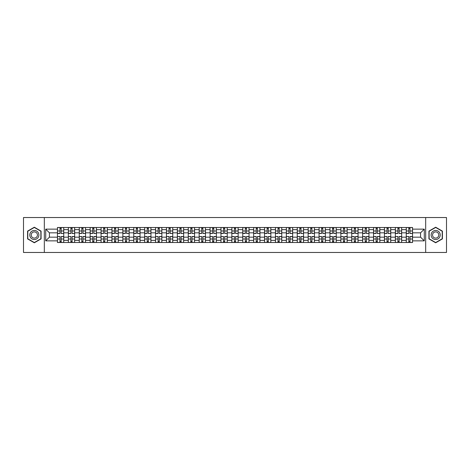<?xml version="1.0" encoding="UTF-8"?>
<svg xmlns="http://www.w3.org/2000/svg" width="470" height="470" viewBox="0 0 470 470"><rect width="100%" height="100%" fill="white"/><g stroke="black" fill="none" stroke-linecap="round" stroke-linejoin="round"><path stroke-width="0.7" d="M425.679 252.466L446.5 252.466L446.5 217.534L23.5 217.534L23.5 252.466L425.679 252.466L425.679 217.534M68.356 242.508L68.356 229.618L63.744 229.618L63.744 242.508M63.744 229.618L63.744 227.492M68.356 229.618L68.356 227.492M74.648 227.492L74.648 242.508M79.26 242.508L79.26 227.492M85.546 227.492L85.546 242.508M90.158 242.508L90.158 227.492M96.444 227.492L96.444 242.508M101.056 242.508L101.056 227.492M107.348 227.492L107.348 242.508M111.954 242.508L111.954 227.492M118.246 227.492L118.246 242.508M122.858 242.508L122.858 227.492M129.144 227.492L129.144 242.508M133.756 242.508L133.756 227.492M140.042 227.492L140.042 242.508M144.654 242.508L144.654 227.492M150.946 227.492L150.946 242.508M155.558 242.508L155.558 227.492M161.845 227.492L161.845 242.508M166.456 242.508L166.456 227.492M172.743 227.492L172.743 242.508M177.355 242.508L177.355 227.492M183.647 227.492L183.647 242.508M188.258 242.508L188.258 227.492M194.545 227.492L194.545 242.508M199.157 242.508L199.157 227.492M205.443 227.492L205.443 242.508M210.055 242.508L210.055 227.492M216.347 227.492L216.347 242.508M220.959 242.508L220.959 227.492M227.245 227.492L227.245 242.508M231.857 242.508L231.857 227.492M238.143 227.492L238.143 242.508M242.755 242.508L242.755 227.492M249.041 227.492L249.041 242.508M253.653 242.508L253.653 227.492M259.945 227.492L259.945 242.508M264.557 242.508L264.557 227.492M270.843 227.492L270.843 242.508M275.455 242.508L275.455 227.492M281.742 227.492L281.742 242.508M286.353 242.508L286.353 227.492M292.646 227.492L292.646 242.508M297.257 242.508L297.257 227.492M303.544 227.492L303.544 242.508M308.156 242.508L308.156 227.492M314.442 227.492L314.442 242.508M319.054 242.508L319.054 227.492M325.346 227.492L325.346 242.508M329.958 242.508L329.958 227.492M336.244 227.492L336.244 242.508M340.856 242.508L340.856 227.492M347.142 227.492L347.142 242.508M351.754 242.508L351.754 227.492M358.046 227.492L358.046 242.508M362.652 242.508L362.652 227.492M368.944 227.492L368.944 242.508M373.556 242.508L373.556 227.492M379.842 227.492L379.842 242.508M384.454 242.508L384.454 227.492M390.74 227.492L390.74 242.508M395.352 242.508L395.352 227.492M401.644 227.492L401.644 242.508M406.256 242.508L406.256 227.492M406.256 237.168L401.644 237.168M395.352 237.168L390.74 237.168M384.454 237.168L379.842 237.168M373.556 237.168L368.944 237.168M362.652 237.168L358.046 237.168M351.754 237.168L347.142 237.168M340.856 237.168L336.244 237.168M329.958 237.168L325.346 237.168M319.054 237.168L314.442 237.168M308.156 237.168L303.544 237.168M297.257 237.168L292.646 237.168M286.353 237.168L281.742 237.168M275.455 237.168L270.843 237.168M264.557 237.168L259.945 237.168M253.653 237.168L249.041 237.168M242.755 237.168L238.143 237.168M231.857 237.168L227.245 237.168M220.959 237.168L216.347 237.168M210.055 237.168L205.443 237.168M199.157 237.168L194.545 237.168M188.258 237.168L183.647 237.168M177.355 237.168L172.743 237.168M166.456 237.168L161.845 237.168M155.558 237.168L150.946 237.168M144.654 237.168L140.042 237.168M133.756 237.168L129.144 237.168M122.858 237.168L118.246 237.168M111.954 237.168L107.348 237.168M101.056 237.168L96.444 237.168M90.158 237.168L85.546 237.168M79.26 237.168L74.648 237.168M68.356 237.168L63.744 237.168M406.256 232.832L401.644 232.832M395.352 232.832L390.74 232.832M384.454 232.832L379.842 232.832M373.556 232.832L368.944 232.832M362.652 232.832L358.046 232.832M351.754 232.832L347.142 232.832M340.856 232.832L336.244 232.832M329.958 232.832L325.346 232.832M319.054 232.832L314.442 232.832M308.156 232.832L303.544 232.832M297.257 232.832L292.646 232.832M286.353 232.832L281.742 232.832M275.455 232.832L270.843 232.832M264.557 232.832L259.945 232.832M253.653 232.832L249.041 232.832M242.755 232.832L238.143 232.832M231.857 232.832L227.245 232.832M220.959 232.832L216.347 232.832M210.055 232.832L205.443 232.832M199.157 232.832L194.545 232.832M188.258 232.832L183.647 232.832M177.355 232.832L172.743 232.832M166.456 232.832L161.845 232.832M155.558 232.832L150.946 232.832M144.654 232.832L140.042 232.832M133.756 232.832L129.144 232.832M122.858 232.832L118.246 232.832M111.954 232.832L107.348 232.832M101.056 232.832L96.444 232.832M90.158 232.832L85.546 232.832M79.26 232.832L74.648 232.832M68.356 232.832L63.744 232.832M49.421 237.168L57.458 237.168L57.458 232.832L49.421 232.832L49.421 237.168L45.719 240.869L45.719 229.131L57.458 229.131L57.458 232.832M412.543 232.832L412.543 237.168L420.579 237.168L420.579 232.832L412.543 232.832L412.543 227.492L57.458 227.492L57.458 229.131M412.543 229.131L424.281 229.131L424.281 240.869L412.543 240.869L412.543 237.168M57.458 237.168L57.458 242.508L412.543 242.508L412.543 240.869M57.458 240.869L45.719 240.869M44.321 252.466L44.321 217.534M41.072 231.105L34.328 227.216L27.589 231.105L27.589 238.895L34.328 242.784L41.072 238.895L41.072 231.105M442.411 231.105L435.672 227.216L428.928 231.105L428.928 238.895L435.672 242.784L442.411 238.895L442.411 231.105M61.194 241.463L60.007 241.463M60.007 228.538L61.194 228.538M72.098 241.463L70.905 241.463M70.905 228.538L72.098 228.538M82.996 241.463L81.809 241.463M81.809 228.538L82.996 228.538M93.894 241.463L92.708 241.463M92.708 228.538L93.894 228.538M104.792 241.463L103.606 241.463M103.606 228.538L104.792 228.538M115.696 241.463L114.51 241.463M114.51 228.538L115.696 228.538M126.594 241.463L125.408 241.463M125.408 228.538L126.594 228.538M137.493 241.463L136.306 241.463M136.306 228.538L137.493 228.538M148.397 241.463L147.204 241.463M147.204 228.538L148.397 228.538M159.295 241.463L158.108 241.463M158.108 228.538L159.295 228.538M170.193 241.463L169.006 241.463M169.006 228.538L170.193 228.538M181.097 241.463L179.904 241.463M179.904 228.538L181.097 228.538M191.995 241.463L190.808 241.463M190.808 228.538L191.995 228.538M202.893 241.463L201.706 241.463M201.706 228.538L202.893 228.538M213.791 241.463L212.605 241.463M212.605 228.538L213.791 228.538M224.695 241.463L223.508 241.463M223.508 228.538L224.695 228.538M235.593 241.463L234.407 241.463M234.407 228.538L235.593 228.538M246.492 241.463L245.305 241.463M245.305 228.538L246.492 228.538M257.396 241.463L256.209 241.463M256.209 228.538L257.396 228.538M268.294 241.463L267.107 241.463M267.107 228.538L268.294 228.538M279.192 241.463L278.005 241.463M278.005 228.538L279.192 228.538M290.096 241.463L288.903 241.463M288.903 228.538L290.096 228.538M300.994 241.463L299.807 241.463M299.807 228.538L300.994 228.538M311.892 241.463L310.705 241.463M310.705 228.538L311.892 228.538M322.796 241.463L321.603 241.463M321.603 228.538L322.796 228.538M333.694 241.463L332.507 241.463M332.507 228.538L333.694 228.538M344.592 241.463L343.406 241.463M343.406 228.538L344.592 228.538M355.49 241.463L354.304 241.463M354.304 228.538L355.49 228.538M366.394 241.463L365.208 241.463M365.208 228.538L366.394 228.538M377.293 241.463L376.106 241.463M376.106 228.538L377.293 228.538M388.191 241.463L387.004 241.463M387.004 228.538L388.191 228.538M399.095 241.463L397.902 241.463M397.902 228.538L399.095 228.538M409.993 241.463L408.806 241.463M408.806 228.538L409.993 228.538M45.719 229.131L49.421 232.832M420.579 237.168L424.281 240.869M420.579 232.832L424.281 229.131M61.194 233.349L63.709 233.496L61.194 233.496L61.194 227.556L63.709 227.556L62.316 227.556M63.709 233.349L63.709 227.556M60.007 228.467L61.194 228.467M58.891 227.556L57.493 227.556L57.493 233.496L60.007 233.496L60.007 227.556L58.997 227.556M57.493 227.556L62.21 227.556M60.007 236.651L57.493 236.504L60.007 236.504L60.007 242.444L57.493 242.444L58.891 242.444M57.493 236.651L57.493 242.444M61.194 241.533L60.007 241.533M62.316 242.444L63.709 242.444L63.709 236.504L61.194 236.504L61.194 242.444L62.21 242.444M63.709 242.444L58.997 242.444M72.098 233.349L74.612 233.496L72.098 233.496L72.098 227.556L74.612 227.556L73.214 227.556M74.612 233.349L74.612 227.556M70.905 228.467L72.098 228.467M69.789 227.556L68.391 227.556L68.391 233.496L70.905 233.496L70.905 227.556L69.895 227.556M68.391 227.556L73.109 227.556M82.996 233.349L85.511 233.496L82.996 233.496L82.996 227.556L85.511 227.556L84.112 227.556M85.511 233.349L85.511 227.556M81.809 228.467L82.996 228.467M80.687 227.556L79.295 227.556L79.295 233.496L81.809 233.496L81.809 227.556L80.793 227.556M79.295 227.556L84.007 227.556M30.397 237.274A4.541 4.541 0 0 0 36.601 238.93A4.541 4.541 0 0 0 38.264 232.726A4.541 4.541 0 0 0 32.06 231.07A4.541 4.541 0 0 0 30.397 237.274M31.637 236.557A3.108 3.108 0 0 0 35.885 237.691A3.108 3.108 0 0 0 37.024 233.443A3.108 3.108 0 0 0 32.777 232.309A3.108 3.108 0 0 0 31.637 236.557M34.328 227.457L40.861 231.228L40.861 238.772L34.328 242.543L27.795 238.772L27.795 231.228L34.328 227.457M431.736 237.274A4.541 4.541 0 0 0 437.94 238.93A4.541 4.541 0 0 0 439.603 232.726A4.541 4.541 0 0 0 433.399 231.07A4.541 4.541 0 0 0 431.736 237.274M432.976 236.557A3.108 3.108 0 0 0 437.223 237.691A3.108 3.108 0 0 0 438.363 233.443A3.108 3.108 0 0 0 434.115 232.309A3.108 3.108 0 0 0 432.976 236.557M435.672 227.457L442.205 231.228L442.205 238.772L435.672 242.543L429.139 238.772L429.139 231.228L435.672 227.457M70.905 236.651L68.391 236.504L70.905 236.504L70.905 242.444L68.391 242.444L69.789 242.444M68.391 236.651L68.391 242.444M72.098 241.533L70.905 241.533M73.214 242.444L74.612 242.444L74.612 236.504L72.098 236.504L72.098 242.444L73.109 242.444M74.612 242.444L69.895 242.444M81.809 236.651L79.295 236.504L81.809 236.504L81.809 242.444L79.295 242.444L80.687 242.444M79.295 236.651L79.295 242.444M82.996 241.533L81.809 241.533M84.112 242.444L85.511 242.444L85.511 236.504L82.996 236.504L82.996 242.444L84.007 242.444M85.511 242.444L80.793 242.444M93.894 233.349L96.409 233.496L93.894 233.496L93.894 227.556L96.409 227.556L95.011 227.556M96.409 233.349L96.409 227.556M92.708 228.467L93.894 228.467M91.591 227.556L90.193 227.556L90.193 233.496L92.708 233.496L92.708 227.556L91.697 227.556M90.193 227.556L94.911 227.556M104.792 233.349L107.313 233.496L104.792 233.496L104.792 227.556L107.313 227.556L105.915 227.556M107.313 233.349L107.313 227.556M103.606 228.467L104.792 228.467M102.489 227.556L101.091 227.556L101.091 233.496L103.606 233.496L103.606 227.556L102.595 227.556M101.091 227.556L105.809 227.556M115.696 233.349L118.211 233.496L115.696 233.496L115.696 227.556L118.211 227.556L116.813 227.556M118.211 233.349L118.211 227.556M114.51 228.467L115.696 228.467M113.388 227.556L111.989 227.556L111.989 233.496L114.51 233.496L114.51 227.556L113.493 227.556M111.989 227.556L116.707 227.556M92.708 236.651L90.193 236.504L92.708 236.504L92.708 242.444L90.193 242.444L91.591 242.444M90.193 236.651L90.193 242.444M93.894 241.533L92.708 241.533M95.011 242.444L96.409 242.444L96.409 236.504L93.894 236.504L93.894 242.444L94.911 242.444M96.409 242.444L91.697 242.444M103.606 236.651L101.091 236.504L103.606 236.504L103.606 242.444L101.091 242.444L102.489 242.444M101.091 236.651L101.091 242.444M104.792 241.533L103.606 241.533M105.915 242.444L107.313 242.444L107.313 236.504L104.792 236.504L104.792 242.444L105.809 242.444M107.313 242.444L102.595 242.444M114.51 236.651L111.989 236.504L114.51 236.504L114.51 242.444L111.989 242.444L113.388 242.444M111.989 236.651L111.989 242.444M115.696 241.533L114.51 241.533M116.813 242.444L118.211 242.444L118.211 236.504L115.696 236.504L115.696 242.444L116.707 242.444M118.211 242.444L113.493 242.444M126.594 233.349L129.109 233.496L126.594 233.496L126.594 227.556L129.109 227.556L127.711 227.556M129.109 233.349L129.109 227.556M125.408 228.467L126.594 228.467M124.291 227.556L122.893 227.556L122.893 233.496L125.408 233.496L125.408 227.556L124.391 227.556M122.893 227.556L127.611 227.556M125.408 236.651L122.893 236.504L125.408 236.504L125.408 242.444L122.893 242.444L124.291 242.444M122.893 236.651L122.893 242.444M126.594 241.533L125.408 241.533M127.711 242.444L129.109 242.444L129.109 236.504L126.594 236.504L126.594 242.444L127.611 242.444M129.109 242.444L124.391 242.444M137.493 233.349L140.013 233.496L137.493 233.496L137.493 227.556L140.013 227.556L138.615 227.556M140.013 233.349L140.013 227.556M136.306 228.467L137.493 228.467M135.19 227.556L133.791 227.556L133.791 233.496L136.306 233.496L136.306 227.556L135.295 227.556M133.791 227.556L138.509 227.556M136.306 236.651L133.791 236.504L136.306 236.504L136.306 242.444L133.791 242.444L135.19 242.444M133.791 236.651L133.791 242.444M137.493 241.533L136.306 241.533M138.615 242.444L140.013 242.444L140.013 236.504L137.493 236.504L137.493 242.444L138.509 242.444M140.013 242.444L135.295 242.444M148.397 233.349L150.911 233.496L148.397 233.496L148.397 227.556L150.911 227.556L149.513 227.556M150.911 233.349L150.911 227.556M147.204 228.467L148.397 228.467M146.088 227.556L144.69 227.556L144.69 233.496L147.204 233.496L147.204 227.556L146.194 227.556M144.69 227.556L149.407 227.556M147.204 236.651L144.69 236.504L147.204 236.504L147.204 242.444L144.69 242.444L146.088 242.444M144.69 236.651L144.69 242.444M148.397 241.533L147.204 241.533M149.513 242.444L150.911 242.444L150.911 236.504L148.397 236.504L148.397 242.444L149.407 242.444M150.911 242.444L146.194 242.444M159.295 233.349L161.809 233.496L159.295 233.496L159.295 227.556L161.809 227.556L160.411 227.556M161.809 233.349L161.809 227.556M158.108 228.467L159.295 228.467M156.992 227.556L155.593 227.556L155.593 233.496L158.108 233.496L158.108 227.556L157.092 227.556M155.593 227.556L160.305 227.556M158.108 236.651L155.593 236.504L158.108 236.504L158.108 242.444L155.593 242.444L156.992 242.444M155.593 236.651L155.593 242.444M159.295 241.533L158.108 241.533M160.411 242.444L161.809 242.444L161.809 236.504L159.295 236.504L159.295 242.444L160.305 242.444M161.809 242.444L157.092 242.444M170.193 233.349L172.707 233.496L170.193 233.496L170.193 227.556L172.707 227.556L171.315 227.556M172.707 233.349L172.707 227.556M169.006 228.467L170.193 228.467M167.89 227.556L166.492 227.556L166.492 233.496L169.006 233.496L169.006 227.556L167.996 227.556M166.492 227.556L171.209 227.556M169.006 236.651L166.492 236.504L169.006 236.504L169.006 242.444L166.492 242.444L167.89 242.444M166.492 236.651L166.492 242.444M170.193 241.533L169.006 241.533M171.315 242.444L172.707 242.444L172.707 236.504L170.193 236.504L170.193 242.444L171.209 242.444M172.707 242.444L167.996 242.444M181.097 233.349L183.611 233.496L181.097 233.496L181.097 227.556L183.611 227.556L182.213 227.556M183.611 233.349L183.611 227.556M179.904 228.467L181.097 228.467M178.788 227.556L177.39 227.556L177.39 233.496L179.904 233.496L179.904 227.556L178.894 227.556M177.39 227.556L182.107 227.556M179.904 236.651L177.39 236.504L179.904 236.504L179.904 242.444L177.39 242.444L178.788 242.444M177.39 236.651L177.39 242.444M181.097 241.533L179.904 241.533M182.213 242.444L183.611 242.444L183.611 236.504L181.097 236.504L181.097 242.444L182.107 242.444M183.611 242.444L178.894 242.444M191.995 233.349L194.51 233.496L191.995 233.496L191.995 227.556L194.51 227.556L193.111 227.556M194.51 233.349L194.51 227.556M190.808 228.467L191.995 228.467M189.686 227.556L188.294 227.556L188.294 233.496L190.808 233.496L190.808 227.556L189.792 227.556M188.294 227.556L193.005 227.556M190.808 236.651L188.294 236.504L190.808 236.504L190.808 242.444L188.294 242.444L189.686 242.444M188.294 236.651L188.294 242.444M191.995 241.533L190.808 241.533M193.111 242.444L194.51 242.444L194.51 236.504L191.995 236.504L191.995 242.444L193.005 242.444M194.51 242.444L189.792 242.444M202.893 233.349L205.408 233.496L202.893 233.496L202.893 227.556L205.408 227.556L204.009 227.556M205.408 233.349L205.408 227.556M201.706 228.467L202.893 228.467M200.59 227.556L199.192 227.556L199.192 233.496L201.706 233.496L201.706 227.556L200.696 227.556M199.192 227.556L203.91 227.556M201.706 236.651L199.192 236.504L201.706 236.504L201.706 242.444L199.192 242.444L200.59 242.444M199.192 236.651L199.192 242.444M202.893 241.533L201.706 241.533M204.009 242.444L205.408 242.444L205.408 236.504L202.893 236.504L202.893 242.444L203.91 242.444M205.408 242.444L200.696 242.444M213.791 233.349L216.312 233.496L213.791 233.496L213.791 227.556L216.312 227.556L214.913 227.556M216.312 233.349L216.312 227.556M212.605 228.467L213.791 228.467M211.488 227.556L210.09 227.556L210.09 233.496L212.605 233.496L212.605 227.556L211.594 227.556M210.09 227.556L214.808 227.556M212.605 236.651L210.09 236.504L212.605 236.504L212.605 242.444L210.09 242.444L211.488 242.444M210.09 236.651L210.09 242.444M213.791 241.533L212.605 241.533M214.913 242.444L216.312 242.444L216.312 236.504L213.791 236.504L213.791 242.444L214.808 242.444M216.312 242.444L211.594 242.444M224.695 233.349L227.21 233.496L224.695 233.496L224.695 227.556L227.21 227.556L225.812 227.556M227.21 233.349L227.21 227.556M223.508 228.467L224.695 228.467M222.386 227.556L220.988 227.556L220.988 233.496L223.508 233.496L223.508 227.556L222.492 227.556M220.988 227.556L225.706 227.556M223.508 236.651L220.988 236.504L223.508 236.504L223.508 242.444L220.988 242.444L222.386 242.444M220.988 236.651L220.988 242.444M224.695 241.533L223.508 241.533M225.812 242.444L227.21 242.444L227.21 236.504L224.695 236.504L224.695 242.444L225.706 242.444M227.21 242.444L222.492 242.444M235.593 233.349L238.108 233.496L235.593 233.496L235.593 227.556L238.108 227.556L236.71 227.556M238.108 233.349L238.108 227.556M234.407 228.467L235.593 228.467M233.29 227.556L231.892 227.556L231.892 233.496L234.407 233.496L234.407 227.556L233.39 227.556M231.892 227.556L236.61 227.556M234.407 236.651L231.892 236.504L234.407 236.504L234.407 242.444L231.892 242.444L233.29 242.444M231.892 236.651L231.892 242.444M235.593 241.533L234.407 241.533M236.71 242.444L238.108 242.444L238.108 236.504L235.593 236.504L235.593 242.444L236.61 242.444M238.108 242.444L233.39 242.444M246.492 233.349L249.012 233.496L246.492 233.496L246.492 227.556L249.012 227.556L247.614 227.556M249.012 233.349L249.012 227.556M245.305 228.467L246.492 228.467M244.189 227.556L242.79 227.556L242.79 233.496L245.305 233.496L245.305 227.556L244.294 227.556M242.79 227.556L247.508 227.556M245.305 236.651L242.79 236.504L245.305 236.504L245.305 242.444L242.79 242.444L244.189 242.444M242.79 236.651L242.79 242.444M246.492 241.533L245.305 241.533M247.614 242.444L249.012 242.444L249.012 236.504L246.492 236.504L246.492 242.444L247.508 242.444M249.012 242.444L244.294 242.444M257.396 233.349L259.91 233.496L257.396 233.496L257.396 227.556L259.91 227.556L258.512 227.556M259.91 233.349L259.91 227.556M256.209 228.467L257.396 228.467M255.087 227.556L253.688 227.556L253.688 233.496L256.209 233.496L256.209 227.556L255.192 227.556M253.688 227.556L258.406 227.556M256.209 236.651L253.688 236.504L256.209 236.504L256.209 242.444L253.688 242.444L255.087 242.444M253.688 236.651L253.688 242.444M257.396 241.533L256.209 241.533M258.512 242.444L259.91 242.444L259.91 236.504L257.396 236.504L257.396 242.444L258.406 242.444M259.91 242.444L255.192 242.444M268.294 233.349L270.808 233.496L268.294 233.496L268.294 227.556L270.808 227.556L269.41 227.556M270.808 233.349L270.808 227.556M267.107 228.467L268.294 228.467M265.991 227.556L264.592 227.556L264.592 233.496L267.107 233.496L267.107 227.556L266.091 227.556M264.592 227.556L269.304 227.556M267.107 236.651L264.592 236.504L267.107 236.504L267.107 242.444L264.592 242.444L265.991 242.444M264.592 236.651L264.592 242.444M268.294 241.533L267.107 241.533M269.41 242.444L270.808 242.444L270.808 236.504L268.294 236.504L268.294 242.444L269.304 242.444M270.808 242.444L266.091 242.444M279.192 233.349L281.706 233.496L279.192 233.496L279.192 227.556L281.706 227.556L280.314 227.556M281.706 233.349L281.706 227.556M278.005 228.467L279.192 228.467M276.889 227.556L275.49 227.556L275.49 233.496L278.005 233.496L278.005 227.556L276.995 227.556M275.49 227.556L280.208 227.556M278.005 236.651L275.49 236.504L278.005 236.504L278.005 242.444L275.49 242.444L276.889 242.444M275.49 236.651L275.49 242.444M279.192 241.533L278.005 241.533M280.314 242.444L281.706 242.444L281.706 236.504L279.192 236.504L279.192 242.444L280.208 242.444M281.706 242.444L276.995 242.444M290.096 233.349L292.61 233.496L290.096 233.496L290.096 227.556L292.61 227.556L291.212 227.556M292.61 233.349L292.61 227.556M288.903 228.467L290.096 228.467M287.787 227.556L286.389 227.556L286.389 233.496L288.903 233.496L288.903 227.556L287.893 227.556M286.389 227.556L291.106 227.556M288.903 236.651L286.389 236.504L288.903 236.504L288.903 242.444L286.389 242.444L287.787 242.444M286.389 236.651L286.389 242.444M290.096 241.533L288.903 241.533M291.212 242.444L292.61 242.444L292.61 236.504L290.096 236.504L290.096 242.444L291.106 242.444M292.61 242.444L287.893 242.444M300.994 233.349L303.508 233.496L300.994 233.496L300.994 227.556L303.508 227.556L302.11 227.556M303.508 233.349L303.508 227.556M299.807 228.467L300.994 228.467M298.685 227.556L297.293 227.556L297.293 233.496L299.807 233.496L299.807 227.556L298.791 227.556M297.293 227.556L302.004 227.556M299.807 236.651L297.293 236.504L299.807 236.504L299.807 242.444L297.293 242.444L298.685 242.444M297.293 236.651L297.293 242.444M300.994 241.533L299.807 241.533M302.11 242.444L303.508 242.444L303.508 236.504L300.994 236.504L300.994 242.444L302.004 242.444M303.508 242.444L298.791 242.444M311.892 233.349L314.406 233.496L311.892 233.496L311.892 227.556L314.406 227.556L313.008 227.556M314.406 233.349L314.406 227.556M310.705 228.467L311.892 228.467M309.589 227.556L308.191 227.556L308.191 233.496L310.705 233.496L310.705 227.556L309.695 227.556M308.191 227.556L312.908 227.556M310.705 236.651L308.191 236.504L310.705 236.504L310.705 242.444L308.191 242.444L309.589 242.444M308.191 236.651L308.191 242.444M311.892 241.533L310.705 241.533M313.008 242.444L314.406 242.444L314.406 236.504L311.892 236.504L311.892 242.444L312.908 242.444M314.406 242.444L309.695 242.444M322.796 233.349L325.311 233.496L322.796 233.496L322.796 227.556L325.311 227.556L323.912 227.556M325.311 233.349L325.311 227.556M321.603 228.467L322.796 228.467M320.487 227.556L319.089 227.556L319.089 233.496L321.603 233.496L321.603 227.556L320.593 227.556M319.089 227.556L323.806 227.556M321.603 236.651L319.089 236.504L321.603 236.504L321.603 242.444L319.089 242.444L320.487 242.444M319.089 236.651L319.089 242.444M322.796 241.533L321.603 241.533M323.912 242.444L325.311 242.444L325.311 236.504L322.796 236.504L322.796 242.444L323.806 242.444M325.311 242.444L320.593 242.444M333.694 233.349L336.209 233.496L333.694 233.496L333.694 227.556L336.209 227.556L334.81 227.556M336.209 233.349L336.209 227.556M332.507 228.467L333.694 228.467M331.385 227.556L329.987 227.556L329.987 233.496L332.507 233.496L332.507 227.556L331.491 227.556M329.987 227.556L334.705 227.556M332.507 236.651L329.987 236.504L332.507 236.504L332.507 242.444L329.987 242.444L331.385 242.444M329.987 236.651L329.987 242.444M333.694 241.533L332.507 241.533M334.81 242.444L336.209 242.444L336.209 236.504L333.694 236.504L333.694 242.444L334.705 242.444M336.209 242.444L331.491 242.444M344.592 233.349L347.107 233.496L344.592 233.496L344.592 227.556L347.107 227.556L345.709 227.556M347.107 233.349L347.107 227.556M343.406 228.467L344.592 228.467M342.289 227.556L340.891 227.556L340.891 233.496L343.406 233.496L343.406 227.556L342.389 227.556M340.891 227.556L345.609 227.556M343.406 236.651L340.891 236.504L343.406 236.504L343.406 242.444L340.891 242.444L342.289 242.444M340.891 236.651L340.891 242.444M344.592 241.533L343.406 241.533M345.709 242.444L347.107 242.444L347.107 236.504L344.592 236.504L344.592 242.444L345.609 242.444M347.107 242.444L342.389 242.444M355.49 233.349L358.011 233.496L355.49 233.496L355.49 227.556L358.011 227.556L356.613 227.556M358.011 233.349L358.011 227.556M354.304 228.467L355.49 228.467M353.187 227.556L351.789 227.556L351.789 233.496L354.304 233.496L354.304 227.556L353.293 227.556M351.789 227.556L356.507 227.556M354.304 236.651L351.789 236.504L354.304 236.504L354.304 242.444L351.789 242.444L353.187 242.444M351.789 236.651L351.789 242.444M355.49 241.533L354.304 241.533M356.613 242.444L358.011 242.444L358.011 236.504L355.49 236.504L355.49 242.444L356.507 242.444M358.011 242.444L353.293 242.444M366.394 233.349L368.909 233.496L366.394 233.496L366.394 227.556L368.909 227.556L367.511 227.556M368.909 233.349L368.909 227.556M365.208 228.467L366.394 228.467M364.086 227.556L362.687 227.556L362.687 233.496L365.208 233.496L365.208 227.556L364.191 227.556M362.687 227.556L367.405 227.556M365.208 236.651L362.687 236.504L365.208 236.504L365.208 242.444L362.687 242.444L364.086 242.444M362.687 236.651L362.687 242.444M366.394 241.533L365.208 241.533M367.511 242.444L368.909 242.444L368.909 236.504L366.394 236.504L366.394 242.444L367.405 242.444M368.909 242.444L364.191 242.444M377.293 233.349L379.807 233.496L377.293 233.496L377.293 227.556L379.807 227.556L378.409 227.556M379.807 233.349L379.807 227.556M376.106 228.467L377.293 228.467M374.99 227.556L373.591 227.556L373.591 233.496L376.106 233.496L376.106 227.556L375.089 227.556M373.591 227.556L378.303 227.556M376.106 236.651L373.591 236.504L376.106 236.504L376.106 242.444L373.591 242.444L374.99 242.444M373.591 236.651L373.591 242.444M377.293 241.533L376.106 241.533M378.409 242.444L379.807 242.444L379.807 236.504L377.293 236.504L377.293 242.444L378.303 242.444M379.807 242.444L375.089 242.444M388.191 233.349L390.705 233.496L388.191 233.496L388.191 227.556L390.705 227.556L389.313 227.556M390.705 233.349L390.705 227.556M387.004 228.467L388.191 228.467M385.888 227.556L384.489 227.556L384.489 233.496L387.004 233.496L387.004 227.556L385.993 227.556M384.489 227.556L389.207 227.556M387.004 236.651L384.489 236.504L387.004 236.504L387.004 242.444L384.489 242.444L385.888 242.444M384.489 236.651L384.489 242.444M388.191 241.533L387.004 241.533M389.313 242.444L390.705 242.444L390.705 236.504L388.191 236.504L388.191 242.444L389.207 242.444M390.705 242.444L385.993 242.444M399.095 233.349L401.609 233.496L399.095 233.496L399.095 227.556L401.609 227.556L400.211 227.556M401.609 233.349L401.609 227.556M397.902 228.467L399.095 228.467M396.786 227.556L395.387 227.556L395.387 233.496L397.902 233.496L397.902 227.556L396.892 227.556M395.387 227.556L400.105 227.556M397.902 236.651L395.387 236.504L397.902 236.504L397.902 242.444L395.387 242.444L396.786 242.444M395.387 236.651L395.387 242.444M399.095 241.533L397.902 241.533M400.211 242.444L401.609 242.444L401.609 236.504L399.095 236.504L399.095 242.444L400.105 242.444M401.609 242.444L396.892 242.444M409.993 233.349L412.507 233.496L409.993 233.496L409.993 227.556L412.507 227.556L411.109 227.556M412.507 233.349L412.507 227.556M408.806 228.467L409.993 228.467M407.684 227.556L406.291 227.556L406.291 233.496L408.806 233.496L408.806 227.556L407.79 227.556M406.291 227.556L411.003 227.556M408.806 236.651L406.291 236.504L408.806 236.504L408.806 242.444L406.291 242.444L407.684 242.444M406.291 236.651L406.291 242.444M409.993 241.533L408.806 241.533M411.109 242.444L412.507 242.444L412.507 236.504L409.993 236.504L409.993 242.444L411.003 242.444M412.507 242.444L407.79 242.444M395.352 229.618L390.74 229.618M384.454 229.618L379.842 229.618M373.556 229.618L368.944 229.618M362.652 229.618L358.046 229.618M351.754 229.618L347.142 229.618M340.856 229.618L336.244 229.618M329.958 229.618L325.346 229.618M319.054 229.618L314.442 229.618M308.156 229.618L303.544 229.618M297.257 229.618L292.646 229.618M286.353 229.618L281.742 229.618M275.455 229.618L270.843 229.618M264.557 229.618L259.945 229.618M253.653 229.618L249.041 229.618M242.755 229.618L238.143 229.618M231.857 229.618L227.245 229.618M220.959 229.618L216.347 229.618M210.055 229.618L205.443 229.618M199.157 229.618L194.545 229.618M188.258 229.618L183.647 229.618M177.355 229.618L172.743 229.618M166.456 229.618L161.845 229.618M155.558 229.618L150.946 229.618M144.654 229.618L140.042 229.618M133.756 229.618L129.144 229.618M122.858 229.618L118.246 229.618M111.954 229.618L107.348 229.618M101.056 229.618L96.444 229.618M90.158 229.618L85.546 229.618M79.26 229.618L74.648 229.618M406.256 229.618L401.644 229.618M395.352 240.382L390.74 240.382M384.454 240.382L379.842 240.382M373.556 240.382L368.944 240.382M362.652 240.382L358.046 240.382M351.754 240.382L347.142 240.382M340.856 240.382L336.244 240.382M329.958 240.382L325.346 240.382M319.054 240.382L314.442 240.382M308.156 240.382L303.544 240.382M297.257 240.382L292.646 240.382M286.353 240.382L281.742 240.382M275.455 240.382L270.843 240.382M264.557 240.382L259.945 240.382M253.653 240.382L249.041 240.382M242.755 240.382L238.143 240.382M231.857 240.382L227.245 240.382M220.959 240.382L216.347 240.382M210.055 240.382L205.443 240.382M199.157 240.382L194.545 240.382M188.258 240.382L183.647 240.382M177.355 240.382L172.743 240.382M166.456 240.382L161.845 240.382M155.558 240.382L150.946 240.382M144.654 240.382L140.042 240.382M133.756 240.382L129.144 240.382M122.858 240.382L118.246 240.382M111.954 240.382L107.348 240.382M101.056 240.382L96.444 240.382M90.158 240.382L85.546 240.382M79.26 240.382L74.648 240.382M68.356 240.382L63.744 240.382M406.256 240.382L401.644 240.382M61.194 230.993L63.709 230.993M57.493 233.349L60.007 233.349M57.493 230.993L60.007 230.993M60.007 239.007L57.493 239.007M63.709 236.651L61.194 236.651M63.709 239.007L61.194 239.007M72.098 230.993L74.612 230.993M68.391 233.349L70.905 233.349M68.391 230.993L70.905 230.993M82.996 230.993L85.511 230.993M79.295 233.349L81.809 233.349M79.295 230.993L81.809 230.993M70.905 239.007L68.391 239.007M74.612 236.651L72.098 236.651M74.612 239.007L72.098 239.007M81.809 239.007L79.295 239.007M85.511 236.651L82.996 236.651M85.511 239.007L82.996 239.007M93.894 230.993L96.409 230.993M90.193 233.349L92.708 233.349M90.193 230.993L92.708 230.993M104.792 230.993L107.313 230.993M101.091 233.349L103.606 233.349M101.091 230.993L103.606 230.993M115.696 230.993L118.211 230.993M111.989 233.349L114.51 233.349M111.989 230.993L114.51 230.993M92.708 239.007L90.193 239.007M96.409 236.651L93.894 236.651M96.409 239.007L93.894 239.007M103.606 239.007L101.091 239.007M107.313 236.651L104.792 236.651M107.313 239.007L104.792 239.007M114.51 239.007L111.989 239.007M118.211 236.651L115.696 236.651M118.211 239.007L115.696 239.007M126.594 230.993L129.109 230.993M122.893 233.349L125.408 233.349M122.893 230.993L125.408 230.993M125.408 239.007L122.893 239.007M129.109 236.651L126.594 236.651M129.109 239.007L126.594 239.007M137.493 230.993L140.013 230.993M133.791 233.349L136.306 233.349M133.791 230.993L136.306 230.993M136.306 239.007L133.791 239.007M140.013 236.651L137.493 236.651M140.013 239.007L137.493 239.007M148.397 230.993L150.911 230.993M144.69 233.349L147.204 233.349M144.69 230.993L147.204 230.993M147.204 239.007L144.69 239.007M150.911 236.651L148.397 236.651M150.911 239.007L148.397 239.007M159.295 230.993L161.809 230.993M155.593 233.349L158.108 233.349M155.593 230.993L158.108 230.993M158.108 239.007L155.593 239.007M161.809 236.651L159.295 236.651M161.809 239.007L159.295 239.007M170.193 230.993L172.707 230.993M166.492 233.349L169.006 233.349M166.492 230.993L169.006 230.993M169.006 239.007L166.492 239.007M172.707 236.651L170.193 236.651M172.707 239.007L170.193 239.007M181.097 230.993L183.611 230.993M177.39 233.349L179.904 233.349M177.39 230.993L179.904 230.993M179.904 239.007L177.39 239.007M183.611 236.651L181.097 236.651M183.611 239.007L181.097 239.007M191.995 230.993L194.51 230.993M188.294 233.349L190.808 233.349M188.294 230.993L190.808 230.993M190.808 239.007L188.294 239.007M194.51 236.651L191.995 236.651M194.51 239.007L191.995 239.007M202.893 230.993L205.408 230.993M199.192 233.349L201.706 233.349M199.192 230.993L201.706 230.993M201.706 239.007L199.192 239.007M205.408 236.651L202.893 236.651M205.408 239.007L202.893 239.007M213.791 230.993L216.312 230.993M210.09 233.349L212.605 233.349M210.09 230.993L212.605 230.993M212.605 239.007L210.09 239.007M216.312 236.651L213.791 236.651M216.312 239.007L213.791 239.007M224.695 230.993L227.21 230.993M220.988 233.349L223.508 233.349M220.988 230.993L223.508 230.993M223.508 239.007L220.988 239.007M227.21 236.651L224.695 236.651M227.21 239.007L224.695 239.007M235.593 230.993L238.108 230.993M231.892 233.349L234.407 233.349M231.892 230.993L234.407 230.993M234.407 239.007L231.892 239.007M238.108 236.651L235.593 236.651M238.108 239.007L235.593 239.007M246.492 230.993L249.012 230.993M242.79 233.349L245.305 233.349M242.79 230.993L245.305 230.993M245.305 239.007L242.79 239.007M249.012 236.651L246.492 236.651M249.012 239.007L246.492 239.007M257.396 230.993L259.91 230.993M253.688 233.349L256.209 233.349M253.688 230.993L256.209 230.993M256.209 239.007L253.688 239.007M259.91 236.651L257.396 236.651M259.91 239.007L257.396 239.007M268.294 230.993L270.808 230.993M264.592 233.349L267.107 233.349M264.592 230.993L267.107 230.993M267.107 239.007L264.592 239.007M270.808 236.651L268.294 236.651M270.808 239.007L268.294 239.007M279.192 230.993L281.706 230.993M275.49 233.349L278.005 233.349M275.49 230.993L278.005 230.993M278.005 239.007L275.49 239.007M281.706 236.651L279.192 236.651M281.706 239.007L279.192 239.007M290.096 230.993L292.61 230.993M286.389 233.349L288.903 233.349M286.389 230.993L288.903 230.993M288.903 239.007L286.389 239.007M292.61 236.651L290.096 236.651M292.61 239.007L290.096 239.007M300.994 230.993L303.508 230.993M297.293 233.349L299.807 233.349M297.293 230.993L299.807 230.993M299.807 239.007L297.293 239.007M303.508 236.651L300.994 236.651M303.508 239.007L300.994 239.007M311.892 230.993L314.406 230.993M308.191 233.349L310.705 233.349M308.191 230.993L310.705 230.993M310.705 239.007L308.191 239.007M314.406 236.651L311.892 236.651M314.406 239.007L311.892 239.007M322.796 230.993L325.311 230.993M319.089 233.349L321.603 233.349M319.089 230.993L321.603 230.993M321.603 239.007L319.089 239.007M325.311 236.651L322.796 236.651M325.311 239.007L322.796 239.007M333.694 230.993L336.209 230.993M329.987 233.349L332.507 233.349M329.987 230.993L332.507 230.993M332.507 239.007L329.987 239.007M336.209 236.651L333.694 236.651M336.209 239.007L333.694 239.007M344.592 230.993L347.107 230.993M340.891 233.349L343.406 233.349M340.891 230.993L343.406 230.993M343.406 239.007L340.891 239.007M347.107 236.651L344.592 236.651M347.107 239.007L344.592 239.007M355.49 230.993L358.011 230.993M351.789 233.349L354.304 233.349M351.789 230.993L354.304 230.993M354.304 239.007L351.789 239.007M358.011 236.651L355.49 236.651M358.011 239.007L355.49 239.007M366.394 230.993L368.909 230.993M362.687 233.349L365.208 233.349M362.687 230.993L365.208 230.993M365.208 239.007L362.687 239.007M368.909 236.651L366.394 236.651M368.909 239.007L366.394 239.007M377.293 230.993L379.807 230.993M373.591 233.349L376.106 233.349M373.591 230.993L376.106 230.993M376.106 239.007L373.591 239.007M379.807 236.651L377.293 236.651M379.807 239.007L377.293 239.007M388.191 230.993L390.705 230.993M384.489 233.349L387.004 233.349M384.489 230.993L387.004 230.993M387.004 239.007L384.489 239.007M390.705 236.651L388.191 236.651M390.705 239.007L388.191 239.007M399.095 230.993L401.609 230.993M395.387 233.349L397.902 233.349M395.387 230.993L397.902 230.993M397.902 239.007L395.387 239.007M401.609 236.651L399.095 236.651M401.609 239.007L399.095 239.007M409.993 230.993L412.507 230.993M406.291 233.349L408.806 233.349M406.291 230.993L408.806 230.993M408.806 239.007L406.291 239.007M412.507 236.651L409.993 236.651M412.507 239.007L409.993 239.007"/></g></svg>
